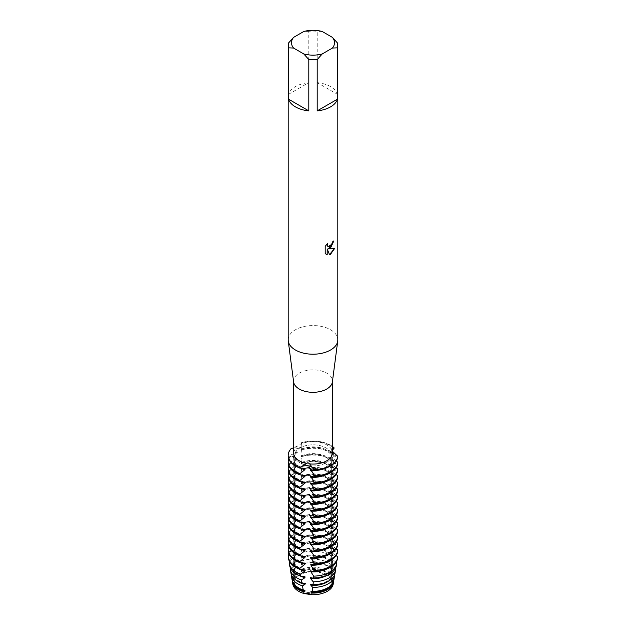 <?xml version="1.0" encoding="UTF-8"?>
<svg xmlns="http://www.w3.org/2000/svg" width="626" height="626" viewBox="0 0 626 626"><rect width="100%" height="100%" fill="white"/><g stroke="black" fill="none" stroke-linecap="round" stroke-linejoin="round"><path stroke-width="0.47" stroke-dasharray="3.13 2.35" d="M331.029 555.911L333.204 555.254L332.946 557.586L331.021 562.664A19.742 11.393 180 0 0 326.96 559.253A19.742 11.393 180 0 0 301.419 558.079L301.975 554.401L301.975 550.653L301.419 551.326L301.419 550.34L301.975 547.648L301.388 543.54L301.975 543.9L301.419 544.573L301.975 540.895L301.372 536.779L301.975 537.147L301.419 537.82L301.975 534.142L301.372 530.026L301.975 530.394L301.419 531.067L301.975 527.389L301.372 523.273L301.975 523.633L301.419 524.314L301.975 520.629L301.372 516.52L301.975 516.88L301.419 517.561L301.975 513.876L301.372 509.767L301.975 510.127L301.419 510.8L301.975 507.123L301.372 503.014L301.975 503.374L301.419 504.047L301.975 500.37L301.372 496.262L301.975 496.621L301.419 497.294L301.975 493.617L301.372 489.509L301.975 489.868L301.419 490.541L301.975 486.864L301.372 482.756L301.975 483.115L301.419 483.788L301.975 480.111L301.372 475.995L301.975 476.363L301.419 477.035L301.975 473.358L301.372 469.242L301.975 469.61L301.419 470.282L301.975 466.605L301.372 462.489L301.975 462.849L301.419 463.53L301.975 459.844L301.372 455.736L301.975 456.096L301.419 456.777L301.975 453.091L301.372 448.983L301.975 449.343L301.419 450.016L301.975 446.338L301.372 442.723A7.88 4.546 180 0 1 301.975 444.468A7.88 4.546 180 0 1 291.074 448.67A7.88 4.546 0 0 0 299.666 447.684A7.88 4.546 0 0 0 301.975 444.468A7.88 4.546 0 0 0 301.372 442.723L301.912 443.02L300.55 444.225L299.251 443.951L298.078 445.657L293.563 447.825M331.209 452.559A7.88 4.546 0 0 0 337.797 455.892A7.88 4.546 180 0 1 330.943 451.385A7.88 4.546 0 0 0 331.209 452.559M332.437 451.33L332.156 450.923C331.929 448.991 331.623 448.341 331.248 448.975L332.437 447.7M325.943 589.786A18.303 10.572 180 0 1 305.997 592.079A18.303 10.572 180 0 1 294.697 582.313A18.303 10.572 180 0 1 300.057 574.84A18.303 10.572 180 0 1 320.003 572.547A18.303 10.572 180 0 1 331.303 582.313A18.303 10.572 180 0 1 325.943 589.786A18.303 10.572 180 0 1 305.997 592.079A18.303 10.572 180 0 1 294.697 582.313A18.303 10.572 180 0 1 300.057 574.84A18.303 10.572 180 0 1 320.003 572.547A18.303 10.572 180 0 1 331.303 582.313A18.303 10.572 180 0 1 325.943 589.786M292.741 583.26A20.267 11.698 180 0 1 296.176 576.499L299.666 574.817L296.176 576.499A7.88 4.546 0 0 0 301.693 573.314L299.666 574.817L301.693 573.314A20.267 11.698 180 0 1 331.201 577.876A7.88 4.546 0 0 0 330.943 579.034A7.88 4.546 0 0 0 333.22 582.227L330.943 578.659L331.201 577.876L330.943 578.659L333.22 582.227A20.267 11.698 180 0 1 333.259 583.26M325.943 462.849A18.303 10.572 180 0 1 305.997 465.141A18.303 10.572 180 0 1 294.697 455.376A18.303 10.572 180 0 1 300.057 447.903A18.303 10.572 180 0 1 320.003 445.618A18.303 10.572 180 0 1 331.303 455.376A18.303 10.572 180 0 1 325.943 462.849A18.303 10.572 180 0 1 305.997 465.141A18.303 10.572 180 0 1 294.697 455.376A18.303 10.572 180 0 1 300.057 447.903A18.303 10.572 180 0 1 320.003 445.618A18.303 10.572 180 0 1 331.303 455.376A18.303 10.572 180 0 1 325.943 462.849M293.617 381.93A19.437 11.221 180 0 1 293.563 381.085A19.437 11.221 180 0 1 299.251 373.151A19.437 11.221 180 0 1 320.442 370.717A19.437 11.221 180 0 1 332.437 381.085A19.437 11.221 180 0 1 332.383 381.93M293.563 452.841A19.437 11.221 180 0 1 298.078 445.657M288.187 339.887A24.813 14.328 180 0 1 295.456 329.753A24.813 14.328 180 0 1 322.5 326.655A24.813 14.328 180 0 1 337.813 339.887M288.547 42.991L288.547 94.323A24.813 14.328 180 0 1 295.456 86.615A24.813 14.328 180 0 1 308.798 82.632L308.798 31.3A24.813 14.328 180 0 1 317.202 31.3L317.202 82.632L337.453 94.323L337.453 42.991M333.736 240.979L333.736 240.893A24.735 14.281 180 0 1 332.351 242.004L332.109 243.498L328.032 246.558M327.461 243.412L325.152 246.347L325.215 253.577M334.519 248.506L328.36 248.812M325.152 253.538L326.099 254.289M327.155 248.882L329.479 254.633M331.78 448.983L331.248 448.975A19.437 11.221 180 0 0 300.55 444.225M332.437 448.717A7.88 4.546 0 0 0 330.943 451.385A7.88 4.546 180 0 1 332.437 448.717M332.156 450.923A19.437 11.221 180 0 1 332.437 452.841M301.372 442.723A24.813 14.328 180 0 1 332.437 446.471A24.813 14.328 180 0 0 301.372 442.723M322.241 31.503L317.202 31.3M317.202 82.632A24.813 14.328 180 0 1 337.453 94.323M308.798 31.3L303.759 31.503M288.547 94.323L308.798 82.632M334.026 448.263A24.813 14.328 0 0 0 330.544 445.743A24.813 14.328 0 0 0 301.372 443.216M332.437 450.25L331.021 454.601A19.742 11.393 180 0 0 326.96 451.19A19.742 11.393 180 0 0 301.419 450.016M301.419 449.038A19.742 11.393 180 0 1 326.96 450.204A19.742 11.393 180 0 1 331.021 453.615M330.951 454.867C331.217 453.92 332.445 453.678 334.628 454.14M301.372 448.983A24.813 14.328 180 0 1 330.544 451.51A24.813 14.328 180 0 1 334.026 454.038L334.026 455.016A24.813 14.328 0 0 0 330.544 452.496A24.813 14.328 0 0 0 301.372 449.969M334.034 455.016L331.029 460.368L331.021 461.354A19.742 11.393 180 0 0 326.96 457.942A19.742 11.393 180 0 0 301.419 456.777M301.419 455.791A19.742 11.393 180 0 1 326.96 456.957A19.742 11.393 180 0 1 331.021 460.368M330.951 461.62C331.217 460.673 332.445 460.431 334.628 460.892M301.372 455.736A24.813 14.328 180 0 1 330.544 458.263A24.813 14.328 180 0 1 334.026 460.791L334.026 461.769A24.813 14.328 0 0 0 330.544 459.249A24.813 14.328 0 0 0 301.372 456.722M334.034 461.777L331.029 467.121L331.021 468.107A19.742 11.393 180 0 0 326.96 464.695A19.742 11.393 180 0 0 301.419 463.53M301.419 462.544A19.742 11.393 180 0 1 326.96 463.709A19.742 11.393 180 0 1 331.021 467.121M330.951 468.373C331.217 467.426 332.445 467.184 334.628 467.645M301.372 462.489A24.813 14.328 180 0 1 330.544 465.016A24.813 14.328 180 0 1 334.026 467.544L334.026 468.53A24.813 14.328 0 0 0 330.544 466.002A24.813 14.328 0 0 0 301.372 463.475M334.034 468.53L331.029 473.874L331.021 474.86A19.742 11.393 180 0 0 326.96 471.448A19.742 11.393 180 0 0 301.419 470.282M301.419 469.297A19.742 11.393 180 0 1 326.96 470.462A19.742 11.393 180 0 1 331.021 473.874M330.951 475.126C331.217 474.179 332.445 473.937 334.628 474.398M301.372 469.242A24.813 14.328 180 0 1 330.544 471.769A24.813 14.328 180 0 1 334.026 474.297L334.026 475.283A24.813 14.328 0 0 0 330.544 472.755A24.813 14.328 0 0 0 301.372 470.228M334.034 475.283L331.029 480.627L331.021 481.613A19.742 11.393 180 0 0 326.96 478.201A19.742 11.393 180 0 0 301.419 477.035M301.419 476.05A19.742 11.393 180 0 1 326.96 477.223A19.742 11.393 180 0 1 331.021 480.627M330.951 481.879C331.217 480.932 332.445 480.69 334.628 481.151M301.372 475.995A24.813 14.328 180 0 1 330.544 478.522A24.813 14.328 180 0 1 334.026 481.05L334.026 482.036A24.813 14.328 0 0 0 330.544 479.508A24.813 14.328 0 0 0 301.372 476.981M334.034 482.036L331.029 487.38L331.021 488.366A19.742 11.393 180 0 0 326.96 484.954A19.742 11.393 180 0 0 301.419 483.788M301.419 482.803A19.742 11.393 180 0 1 326.96 483.976A19.742 11.393 180 0 1 331.021 487.388M330.951 488.64C331.217 487.693 332.445 487.443 334.628 487.904M301.372 482.756A24.813 14.328 180 0 1 330.544 485.275A24.813 14.328 180 0 1 334.026 487.803L334.026 488.789A24.813 14.328 0 0 0 330.544 486.261A24.813 14.328 0 0 0 301.372 483.734M334.034 488.789L331.029 494.141L331.021 495.119A19.742 11.393 180 0 0 326.96 491.715A19.742 11.393 180 0 0 301.419 490.541M301.419 489.555A19.742 11.393 180 0 1 326.96 490.729A19.742 11.393 180 0 1 331.021 494.141M330.951 495.393C331.217 494.446 332.445 494.204 334.628 494.657M301.372 489.509A24.813 14.328 180 0 1 330.544 492.036A24.813 14.328 180 0 1 334.026 494.556L334.026 495.542A24.813 14.328 0 0 0 330.544 493.014A24.813 14.328 0 0 0 301.372 490.487M334.034 495.542L331.029 500.894L331.021 501.88A19.742 11.393 180 0 0 326.96 498.468A19.742 11.393 180 0 0 301.419 497.294M301.419 496.308A19.742 11.393 180 0 1 326.96 497.482A19.742 11.393 180 0 1 331.021 500.894M330.951 502.146C331.217 501.199 332.445 500.957 334.628 501.418M301.372 496.262A24.813 14.328 180 0 1 330.544 498.789A24.813 14.328 180 0 1 334.026 501.309L334.026 502.295A24.813 14.328 0 0 0 330.544 499.767A24.813 14.328 0 0 0 301.372 497.247M334.034 502.295L331.029 507.647L331.021 508.633A19.742 11.393 180 0 0 326.96 505.221A19.742 11.393 180 0 0 301.419 504.047M301.419 503.061A19.742 11.393 180 0 1 326.96 504.235A19.742 11.393 180 0 1 331.021 507.647M330.951 508.899C331.217 507.952 332.445 507.709 334.628 508.171M301.372 503.014A24.813 14.328 180 0 1 330.544 505.542A24.813 14.328 180 0 1 334.026 508.062L334.026 509.048A24.813 14.328 0 0 0 330.544 506.528A24.813 14.328 0 0 0 301.372 504M334.034 509.048L331.029 514.4L331.021 515.386A19.742 11.393 180 0 0 326.96 511.974A19.742 11.393 180 0 0 301.419 510.8M301.419 509.822A19.742 11.393 180 0 1 326.96 510.988A19.742 11.393 180 0 1 331.021 514.4M330.951 515.652C331.217 514.705 332.445 514.462 334.628 514.924M301.372 509.767A24.813 14.328 180 0 1 330.544 512.295A24.813 14.328 180 0 1 334.026 514.822L334.026 515.801A24.813 14.328 0 0 0 330.544 513.281A24.813 14.328 0 0 0 301.372 510.753M334.034 515.801L331.029 521.153L331.021 522.139A19.742 11.393 180 0 0 326.96 518.727A19.742 11.393 180 0 0 301.419 517.561M301.419 516.575A19.742 11.393 180 0 1 326.96 517.741A19.742 11.393 180 0 1 331.021 521.153M330.951 522.405C331.217 521.458 332.445 521.215 334.628 521.677M301.372 516.52A24.813 14.328 180 0 1 330.544 519.048A24.813 14.328 180 0 1 334.026 521.575L334.026 522.553A24.813 14.328 0 0 0 330.544 520.034A24.813 14.328 0 0 0 301.372 517.506M334.034 522.561L331.029 527.906L331.021 528.892A19.742 11.393 180 0 0 326.96 525.48A19.742 11.393 180 0 0 301.419 524.314M301.419 523.328A19.742 11.393 180 0 1 326.96 524.494A19.742 11.393 180 0 1 331.021 527.906M330.951 529.158C331.217 528.211 332.445 527.968 334.628 528.43M301.372 523.273A24.813 14.328 180 0 1 330.544 525.801A24.813 14.328 180 0 1 334.026 528.328L334.026 529.314A24.813 14.328 0 0 0 330.544 526.787A24.813 14.328 0 0 0 301.372 524.259M334.034 529.314L331.029 534.659L331.021 535.645A19.742 11.393 180 0 0 326.96 532.233A19.742 11.393 180 0 0 301.419 531.067M301.419 530.081A19.742 11.393 180 0 1 326.96 531.247A19.742 11.393 180 0 1 331.021 534.659M330.951 535.911C331.217 534.964 332.445 534.721 334.628 535.183M301.372 530.026A24.813 14.328 180 0 1 330.544 532.554A24.813 14.328 180 0 1 334.026 535.081L334.026 536.067A24.813 14.328 0 0 0 330.544 533.54A24.813 14.328 0 0 0 301.372 531.012M334.034 536.067L331.029 541.412L331.021 542.398A19.742 11.393 180 0 0 326.96 538.986A19.742 11.393 180 0 0 301.419 537.82M301.419 536.834A19.742 11.393 180 0 1 326.96 538.008A19.742 11.393 180 0 1 331.021 541.412M330.951 542.664C331.217 541.717 332.445 541.474 334.628 541.936M301.372 536.779A24.813 14.328 180 0 1 330.544 539.307A24.813 14.328 180 0 1 334.026 541.834L334.026 542.82A24.813 14.328 0 0 0 330.544 540.293A24.813 14.328 0 0 0 301.372 537.765M334.034 542.82L331.029 548.165L331.021 549.151A19.742 11.393 180 0 0 326.96 545.739A19.742 11.393 180 0 0 301.419 544.573M301.419 543.587A19.742 11.393 180 0 1 326.96 544.761A19.742 11.393 180 0 1 331.021 548.173M330.951 549.425C331.217 548.478 332.445 548.227 334.628 548.689M301.388 543.54A24.79 14.312 180 0 1 330.528 546.06A24.79 14.312 180 0 1 334.01 548.587L333.861 549.753A24.602 14.202 0 0 0 330.395 547.234A24.602 14.202 0 0 0 301.458 544.737M333.861 549.753L331.029 554.926L331.021 555.904A19.742 11.393 180 0 0 326.96 552.5A19.742 11.393 180 0 0 301.419 551.326M301.419 550.34A19.742 11.393 180 0 1 326.96 551.514A19.742 11.393 180 0 1 331.021 554.926M301.724 550.379A23.733 13.702 180 0 1 329.785 552.75A23.733 13.702 180 0 1 333.204 555.254M332.946 557.586A23.365 13.49 0 0 0 329.519 555.074A23.365 13.49 0 0 0 301.81 552.774M301.419 557.093A19.742 11.393 180 0 1 326.96 558.267A19.742 11.393 180 0 1 331.021 561.678M330.951 562.93L332.703 561.991M301.928 557.265A22.677 13.091 180 0 1 329.033 559.433A22.677 13.091 180 0 1 332.484 561.999L332.148 565.544A22.129 12.778 0 0 0 328.65 562.915A22.129 12.778 0 0 0 301.975 560.873L301.928 557.265L301.967 560.873M332.148 565.544L331.029 568.431L331.021 569.417L331.85 568.838L331.475 573.651A20.893 12.066 0 0 0 327.774 570.755A20.893 12.066 0 0 0 301.881 569.073L301.975 564.214A21.628 12.489 180 0 1 328.29 566.123A21.628 12.489 180 0 1 331.85 568.838M331.021 569.417A19.742 11.393 180 0 0 326.96 566.006A19.742 11.393 180 0 0 301.419 564.832L301.419 563.854A19.742 11.393 180 0 1 326.96 565.02A19.742 11.393 180 0 1 331.021 568.431M300.441 468.037A19.742 11.393 180 0 1 299.04 467.309A19.742 11.393 180 0 1 293.258 459.249A19.742 11.393 180 0 1 297.014 452.559L297.014 451.573L291.074 449.155A24.813 14.328 0 0 0 288.187 455.626M304.948 468.671A19.742 11.393 180 0 1 299.04 466.323A19.742 11.393 180 0 1 293.258 458.263A19.742 11.393 180 0 1 297.014 451.573M304.948 475.424A19.742 11.393 180 0 1 299.04 473.076A19.742 11.393 180 0 1 293.258 465.016A19.742 11.393 180 0 1 297.014 458.326L297.014 459.312A19.742 11.393 180 0 0 293.258 466.002L293.258 465.016M300.441 474.79A19.742 11.393 180 0 1 299.04 474.062A19.742 11.393 180 0 1 293.258 466.002M304.948 482.177A19.742 11.393 180 0 1 299.04 479.829A19.742 11.393 180 0 1 293.258 471.769A19.742 11.393 180 0 1 297.014 465.087L297.014 466.065A19.742 11.393 180 0 0 293.258 472.755L293.258 471.769M300.441 481.55A19.742 11.393 180 0 1 299.04 480.815A19.742 11.393 180 0 1 293.258 472.755M304.948 488.929A19.742 11.393 180 0 1 299.04 486.582A19.742 11.393 180 0 1 293.258 478.522A19.742 11.393 180 0 1 297.014 471.84L297.014 472.818A19.742 11.393 180 0 0 293.258 479.508L293.258 478.522M300.441 488.303A19.742 11.393 180 0 1 299.04 487.568A19.742 11.393 180 0 1 293.258 479.508M304.948 495.682A19.742 11.393 180 0 1 299.04 493.335A19.742 11.393 180 0 1 293.258 485.275A19.742 11.393 180 0 1 297.014 478.593L297.014 479.579A19.742 11.393 180 0 0 293.258 486.261L293.258 485.275M300.441 495.056A19.742 11.393 180 0 1 299.04 494.321A19.742 11.393 180 0 1 293.258 486.261M304.948 502.435A19.742 11.393 180 0 1 299.04 500.088A19.742 11.393 180 0 1 293.258 492.036A19.742 11.393 180 0 1 297.014 485.346L297.014 486.332A19.742 11.393 180 0 0 293.258 493.014L293.258 492.036M300.441 501.809A19.742 11.393 180 0 1 299.04 501.074A19.742 11.393 180 0 1 293.258 493.014M304.948 509.188A19.742 11.393 180 0 1 299.04 506.849A19.742 11.393 180 0 1 293.258 498.789A19.742 11.393 180 0 1 297.014 492.099L297.014 493.085A19.742 11.393 180 0 0 293.258 499.767L293.258 498.789M300.441 508.562A19.742 11.393 180 0 1 299.04 507.827A19.742 11.393 180 0 1 293.258 499.767M304.948 515.949A19.742 11.393 180 0 1 299.04 513.602A19.742 11.393 180 0 1 293.258 505.542A19.742 11.393 180 0 1 297.014 498.852L297.014 499.838A19.742 11.393 180 0 0 293.258 506.528L293.258 505.542M300.441 515.315A19.742 11.393 180 0 1 299.04 514.58A19.742 11.393 180 0 1 293.258 506.528M304.948 522.702A19.742 11.393 180 0 1 299.04 520.355A19.742 11.393 180 0 1 293.258 512.295A19.742 11.393 180 0 1 297.014 505.605L297.014 506.59A19.742 11.393 180 0 0 293.258 513.281L293.258 512.295M300.441 522.068A19.742 11.393 180 0 1 299.04 521.341A19.742 11.393 180 0 1 293.258 513.281M304.948 529.455A19.742 11.393 180 0 1 299.04 527.108A19.742 11.393 180 0 1 293.258 519.048A19.742 11.393 180 0 1 297.014 512.358L297.014 513.343A19.742 11.393 180 0 0 293.258 520.034L293.258 519.048M300.441 528.821A19.742 11.393 180 0 1 299.04 528.094A19.742 11.393 180 0 1 293.258 520.034M304.948 536.208A19.742 11.393 180 0 1 299.04 533.861A19.742 11.393 180 0 1 293.258 525.801A19.742 11.393 180 0 1 297.014 519.111L297.014 520.096A19.742 11.393 180 0 0 293.258 526.787L293.258 525.801M300.441 535.574A19.742 11.393 180 0 1 299.04 534.847A19.742 11.393 180 0 1 293.258 526.787M304.948 542.961A19.742 11.393 180 0 1 299.04 540.614A19.742 11.393 180 0 1 293.258 532.554A19.742 11.393 180 0 1 297.014 525.871L297.014 526.849A19.742 11.393 180 0 0 293.258 533.54L293.258 532.554M300.441 542.335A19.742 11.393 180 0 1 299.04 541.6A19.742 11.393 180 0 1 293.258 533.54M304.948 549.714A19.742 11.393 180 0 1 299.04 547.367A19.742 11.393 180 0 1 293.258 539.307A19.742 11.393 180 0 1 297.014 532.624L297.014 533.602A19.742 11.393 180 0 0 293.258 540.293L293.258 539.307M300.441 549.088A19.742 11.393 180 0 1 299.04 548.353A19.742 11.393 180 0 1 293.258 540.293M304.948 556.467A19.742 11.393 180 0 1 299.04 554.12A19.742 11.393 180 0 1 293.258 546.06A19.742 11.393 180 0 1 297.014 539.377L297.014 540.363A19.742 11.393 180 0 0 293.258 547.046L293.258 546.06M300.441 555.841A19.742 11.393 180 0 1 299.04 555.106A19.742 11.393 180 0 1 293.258 547.046M304.948 563.22A19.742 11.393 180 0 1 299.04 560.873A19.742 11.393 180 0 1 293.258 552.821A19.742 11.393 180 0 1 297.014 546.13L297.014 547.116A19.742 11.393 180 0 0 293.258 553.799L293.258 552.821M300.441 562.594A19.742 11.393 180 0 1 299.04 561.858A19.742 11.393 180 0 1 293.258 553.799M304.948 569.973A19.742 11.393 180 0 1 299.04 567.633A19.742 11.393 180 0 1 293.258 559.574A19.742 11.393 180 0 1 297.014 552.883L297.014 553.869L292.115 555.927L292.491 558.157L297.014 559.636L297.014 560.622A19.742 11.393 180 0 0 293.258 567.312L293.258 566.327A19.742 11.393 180 0 1 297.014 559.636M300.441 569.347A19.742 11.393 180 0 1 299.04 568.611A19.742 11.393 180 0 1 293.258 560.552A19.742 11.393 180 0 1 297.014 553.869M304.948 576.734A19.742 11.393 180 0 1 299.04 574.386A19.742 11.393 180 0 1 293.258 566.327M299.51 575.63A19.742 11.393 180 0 1 299.04 575.364A19.742 11.393 180 0 1 293.258 567.312M304.948 583.487A19.742 11.393 180 0 1 299.04 581.139A19.742 11.393 180 0 1 293.258 573.08A19.742 11.393 180 0 1 297.014 566.389L297.014 567.375L294.4 568.58M331.475 573.651L331.201 577.876A20.267 11.698 180 0 0 301.693 573.314L301.419 570.607L301.881 569.073M301.419 570.607A19.742 11.393 180 0 1 326.96 571.773A19.742 11.393 180 0 1 331.021 575.184M304.948 590.24A19.742 11.393 180 0 1 299.04 587.892A19.742 11.393 180 0 1 293.258 579.832A19.742 11.393 180 0 1 297.014 573.142L297.014 574.128L295.746 574.746L296.176 576.499A20.267 11.698 180 0 0 292.827 584.168M301.419 571.585A19.742 11.393 180 0 1 326.96 572.759A19.742 11.393 180 0 1 331.021 576.17M301.802 571.248A20.572 11.878 180 0 1 327.547 572.813A20.572 11.878 180 0 1 331.326 575.81M333.799 580.458A20.893 12.066 0 0 0 333.877 578.839L332.633 578.651L332.633 579.637L333.541 580.592L333.22 582.227A20.267 11.698 180 0 1 333.173 584.168M333.877 578.839L334.62 574.809M334.581 574.77L332.633 572.884L332.633 571.898L335.129 571.976L335.677 568.87M335.317 568.604L332.633 566.131L332.633 565.145L336.358 564.942L336.725 562.829M335.99 562.336L332.633 559.378L332.633 558.392L337.586 557.774L337.774 556.694M336.099 555.661L332.633 552.625L332.633 551.639L337.797 550.943M336.099 548.908L332.633 545.872L332.633 544.886L337.797 544.19M336.099 542.155L332.633 539.119L332.633 538.133L337.797 537.429M336.099 535.402L332.633 532.366L332.633 531.38L337.797 530.676M336.099 528.649L332.633 525.605L332.633 524.627L337.797 523.923M336.099 521.888L332.633 518.852L332.633 517.866L337.797 517.17M336.099 515.135L332.633 512.099L332.633 511.113L337.797 510.417M336.099 508.382L332.633 505.346L332.633 504.36L337.797 503.664M336.099 501.629L332.633 498.593L332.633 497.607L337.797 496.911M336.099 494.876L332.633 491.84L332.633 490.854L337.797 490.158M336.099 488.123L332.633 485.087L332.633 484.101L337.797 483.405M336.099 481.371L332.633 478.334L332.633 477.348L337.797 476.644M336.099 474.618L332.633 471.581L332.633 470.595L337.797 469.891M336.099 467.865L332.633 464.821L332.633 463.843L337.797 463.138M336.099 461.104L332.633 458.068L332.633 457.082L337.797 456.385M297.71 452.207L290.417 455.094M288.696 458.756A24.813 14.328 180 0 1 291.074 454.93L291.074 455.916L297.014 458.326M297.71 458.96L290.417 461.847M288.696 465.509A24.813 14.328 180 0 1 291.074 461.683L291.074 462.669L297.014 465.079M297.71 465.713L290.417 468.6M288.696 472.262A24.813 14.328 180 0 1 291.074 468.436L291.074 469.422L297.014 471.84M297.71 472.466L290.417 475.353M288.696 479.015A24.813 14.328 180 0 1 291.074 475.189L291.074 476.175L297.014 478.593M297.71 479.219L290.417 482.106M288.696 485.768A24.813 14.328 180 0 1 291.074 481.942L291.074 482.928L297.014 485.346M297.71 485.972L290.417 488.859M288.696 492.521A24.813 14.328 180 0 1 291.074 488.695L291.074 489.681L297.014 492.099M297.71 492.725L290.417 495.612M288.696 499.282A24.813 14.328 180 0 1 291.074 495.448L291.074 496.434L297.014 498.852M297.71 499.478L290.417 502.373M288.696 506.035A24.813 14.328 180 0 1 291.074 502.208L291.074 503.187L297.014 505.605M297.71 506.231L290.417 509.126M288.696 512.788A24.813 14.328 180 0 1 291.074 508.961L291.074 509.947L297.014 512.358M297.71 512.991L290.417 515.879M288.696 519.541A24.813 14.328 180 0 1 291.074 515.714L291.074 516.7L297.014 519.111M297.71 519.744L290.417 522.632M288.696 526.294A24.813 14.328 180 0 1 291.074 522.467L291.074 523.453L297.014 525.863M297.71 526.497L290.417 529.385M288.696 533.047A24.813 14.328 180 0 1 291.074 529.22L291.074 530.206L297.014 532.624M297.71 533.25L290.417 536.138M288.696 539.8A24.813 14.328 180 0 1 291.074 535.973L291.074 536.959L297.014 539.377M297.71 540.003L290.417 542.891M288.696 546.553A24.813 14.328 180 0 1 291.074 542.726L291.074 543.712L297.014 546.13M297.71 546.756L290.417 549.644M288.703 553.345A24.79 14.312 180 0 1 291.106 549.471L291.278 550.614L297.014 552.883M297.71 560.262L292.858 562.43M290.354 567.946A22.677 13.091 180 0 1 293.211 562.304L293.813 565.583L297.014 566.389M291.38 574.684A21.628 12.489 180 0 1 294.4 568.588L295.308 572.868L297.014 573.142M301.881 563.971L301.098 565.067M301.419 563.846L301.975 561.154M301.881 557.218L301.098 558.314M291.074 448.67L291.074 449.163M292.428 581.413A20.572 11.878 180 0 1 295.746 574.746M333.541 580.592A20.572 11.878 180 0 1 333.572 581.413M294.752 585.169A19.742 11.393 180 0 1 293.258 580.818A19.742 11.393 180 0 1 297.014 574.128M332.633 579.637A19.742 11.393 180 0 1 332.742 580.818A19.742 11.393 180 0 1 331.248 585.169M332.633 578.651A19.742 11.393 180 0 1 332.742 579.832A19.742 11.393 180 0 1 310.958 591.171M295.308 572.868A20.893 12.066 0 0 0 292.201 580.458M297.217 580.905A19.742 11.393 180 0 1 293.258 574.065A19.742 11.393 180 0 1 297.014 567.375M332.633 572.884A19.742 11.393 180 0 1 332.742 574.065A19.742 11.393 180 0 1 328.783 580.905M332.633 571.898A19.742 11.393 180 0 1 332.742 573.08A19.742 11.393 180 0 1 310.958 584.418M293.813 565.583A22.129 12.778 0 0 0 290.973 573.197M335.027 573.197A22.129 12.778 0 0 0 335.129 571.976M332.633 566.131A19.742 11.393 180 0 1 332.742 567.312A19.742 11.393 180 0 1 326.49 575.63M332.633 565.145A19.742 11.393 180 0 1 332.742 566.327A19.742 11.393 180 0 1 310.958 577.657M292.491 558.157A23.365 13.49 0 0 0 289.744 565.927M336.256 565.927A23.365 13.49 0 0 0 336.358 564.942M289.361 561.217A23.733 13.702 180 0 1 292.115 555.927M332.633 559.378A19.742 11.393 180 0 1 332.742 560.552A19.742 11.393 180 0 1 324.346 569.879M332.633 558.392A19.742 11.393 180 0 1 332.742 559.574A19.742 11.393 180 0 1 310.958 570.904M291.278 550.614A24.602 14.202 0 0 0 288.516 558.658M337.484 558.658A24.602 14.202 0 0 0 337.586 557.774M332.633 552.625A19.742 11.393 180 0 1 332.742 553.799A19.742 11.393 180 0 1 323.978 563.275M332.633 551.639A19.742 11.393 180 0 1 332.742 552.821A19.742 11.393 180 0 1 310.958 564.151M291.074 543.712A24.813 14.328 0 0 0 288.187 550.426M332.633 545.872A19.742 11.393 180 0 1 332.742 547.046A19.742 11.393 180 0 1 323.978 556.522M332.633 544.886A19.742 11.393 180 0 1 332.742 546.06A19.742 11.393 180 0 1 310.958 557.398M291.074 536.959A24.813 14.328 0 0 0 288.187 543.673M332.633 539.119A19.742 11.393 180 0 1 332.742 540.293A19.742 11.393 180 0 1 323.978 549.761M332.633 538.133A19.742 11.393 180 0 1 332.742 539.307A19.742 11.393 180 0 1 310.958 550.645M291.074 530.206A24.813 14.328 0 0 0 288.187 536.92M332.633 532.366A19.742 11.393 180 0 1 332.742 533.54A19.742 11.393 180 0 1 323.978 543.008M332.633 531.38A19.742 11.393 180 0 1 332.742 532.554A19.742 11.393 180 0 1 310.958 543.892M291.074 523.453A24.813 14.328 0 0 0 288.187 530.159M332.633 525.605A19.742 11.393 180 0 1 332.742 526.787A19.742 11.393 180 0 1 323.978 536.255M332.633 524.627A19.742 11.393 180 0 1 332.742 525.801A19.742 11.393 180 0 1 310.958 537.139M291.074 516.7A24.813 14.328 0 0 0 288.187 523.406M332.633 518.852A19.742 11.393 180 0 1 332.742 520.034A19.742 11.393 180 0 1 323.978 529.502M332.633 517.866A19.742 11.393 180 0 1 332.742 519.048A19.742 11.393 180 0 1 310.958 530.386M291.074 509.947A24.813 14.328 0 0 0 288.187 516.653M332.633 512.099A19.742 11.393 180 0 1 332.742 513.281A19.742 11.393 180 0 1 323.978 522.749M332.633 511.113A19.742 11.393 180 0 1 332.742 512.295A19.742 11.393 180 0 1 310.958 523.633M291.074 503.187A24.813 14.328 0 0 0 288.187 509.9M332.633 505.346A19.742 11.393 180 0 1 332.742 506.528A19.742 11.393 180 0 1 323.978 515.996M332.633 504.36A19.742 11.393 180 0 1 332.742 505.542A19.742 11.393 180 0 1 310.958 516.873M291.074 496.434A24.813 14.328 0 0 0 288.187 503.147M332.633 498.593A19.742 11.393 180 0 1 332.742 499.767A19.742 11.393 180 0 1 323.978 509.243M332.633 497.607A19.742 11.393 180 0 1 332.742 498.789A19.742 11.393 180 0 1 310.958 510.12M291.074 489.681A24.813 14.328 0 0 0 288.187 496.395M332.633 491.84A19.742 11.393 180 0 1 332.742 493.014A19.742 11.393 180 0 1 323.978 502.49M332.633 490.854A19.742 11.393 180 0 1 332.742 492.036A19.742 11.393 180 0 1 310.958 503.367M291.074 482.928A24.813 14.328 0 0 0 288.187 489.642M332.633 485.087A19.742 11.393 180 0 1 332.742 486.261A19.742 11.393 180 0 1 323.978 495.737M332.633 484.101A19.742 11.393 180 0 1 332.742 485.275A19.742 11.393 180 0 1 310.958 496.614M291.074 476.175A24.813 14.328 0 0 0 288.187 482.889M332.633 478.334A19.742 11.393 180 0 1 332.742 479.508A19.742 11.393 180 0 1 323.978 488.976M332.633 477.348A19.742 11.393 180 0 1 332.742 478.522A19.742 11.393 180 0 1 310.958 489.861M291.074 469.422A24.813 14.328 0 0 0 288.187 476.136M332.633 471.581A19.742 11.393 180 0 1 332.742 472.755A19.742 11.393 180 0 1 323.978 482.223M332.633 470.595A19.742 11.393 180 0 1 332.742 471.769A19.742 11.393 180 0 1 310.958 483.108M291.074 462.669A24.813 14.328 0 0 0 288.187 469.375M332.633 464.821A19.742 11.393 180 0 1 332.742 466.002A19.742 11.393 180 0 1 323.978 475.47M332.633 463.843A19.742 11.393 180 0 1 332.742 465.016A19.742 11.393 180 0 1 310.958 476.355M332.633 457.082A19.742 11.393 180 0 1 332.742 458.263A19.742 11.393 180 0 1 310.958 469.602M291.074 455.916A24.813 14.328 0 0 0 288.187 462.622M332.633 458.068A19.742 11.393 180 0 1 332.742 459.249A19.742 11.393 180 0 1 323.978 468.717M301.975 446.338L301.912 443.02M294.697 582.313L294.697 455.376L294.697 582.313M293.563 381.508L293.563 381.085M330.943 579.034L331.256 448.49M332.437 381.508L332.437 381.085M331.303 582.313L331.303 455.376L331.303 582.313M301.975 554.401L301.975 550.653M301.975 547.648L301.975 543.9M301.975 540.895L301.975 537.147M301.975 534.142L301.975 530.394M301.975 527.389L301.975 523.633M301.975 520.629L301.975 516.88M301.975 513.876L301.975 510.127M301.975 507.123L301.975 503.374M301.975 500.37L301.975 496.621M301.975 493.617L301.975 489.868M301.975 486.864L301.975 483.115M301.975 480.111L301.975 476.363M301.975 473.358L301.975 469.61M301.975 466.605L301.975 462.849M301.975 459.844L301.975 456.096M301.975 453.091L301.975 449.343M293.258 580.818L293.258 579.832M332.742 580.818L332.742 579.832M293.258 574.065L293.258 573.08M332.742 574.065L332.742 573.08M332.742 567.312L332.742 566.327M293.258 560.552L293.258 559.574M332.742 560.552L332.742 559.574M332.742 553.799L332.742 552.821M332.742 547.046L332.742 546.06M332.742 540.293L332.742 539.307M332.742 533.54L332.742 532.554M332.742 526.787L332.742 525.801M332.742 520.034L332.742 519.048M332.742 513.281L332.742 512.295M332.742 506.528L332.742 505.542M332.742 499.767L332.742 498.789M332.742 493.014L332.742 492.036M332.742 486.261L332.742 485.275M332.742 479.508L332.742 478.522M332.742 472.755L332.742 471.769M332.742 466.002L332.742 465.016M293.258 459.249L293.258 458.263M332.742 459.249L332.742 458.263"/><path stroke-width="0.94" d="M308.117 465.893A7.88 4.546 0 0 0 299.823 467.52L307.969 462.731L309.674 463.905L313.892 469.696A7.88 4.546 0 0 0 308.117 465.893M288.187 455.626A24.813 14.328 0 0 0 288.187 455.869A24.813 14.328 0 0 0 295.456 466.002A24.813 14.328 0 0 0 299.823 468.013L299.823 467.52A7.88 4.546 180 0 1 308.117 465.893A7.88 4.546 180 0 1 313.892 469.696A24.813 14.328 180 0 0 330.544 465.509A24.813 14.328 180 0 0 337.797 455.892A24.813 14.328 180 0 1 330.544 465.509A24.813 14.328 180 0 1 313.892 469.696L313.892 470.189A24.813 14.328 0 0 0 330.544 466.002A24.813 14.328 0 0 0 337.797 456.385L332.437 451.33M333.259 583.26A20.267 11.698 180 0 1 327.328 591.296A20.267 11.698 180 0 1 311.623 594.7L304.087 593.534L311.623 594.7A7.88 4.546 0 0 0 304.087 593.534A20.267 11.698 180 0 1 292.741 583.26M332.422 37.388L337.453 42.991A24.813 14.328 180 0 1 337.813 45.416L337.813 339.887A24.813 14.328 180 0 1 337.743 340.967L332.383 381.93A19.437 11.221 180 0 1 326.749 389.02A19.437 11.221 180 0 1 306.247 391.61A19.437 11.221 180 0 1 293.617 381.93L288.257 340.967A24.813 14.328 180 0 1 288.187 339.887L288.187 45.416A24.813 14.328 180 0 1 288.547 42.991L293.578 37.388L303.759 31.503A21.503 12.418 180 0 1 322.241 31.503L332.422 37.388A21.503 12.418 180 0 1 332.422 48.053L337.453 47.85L337.453 99.174A24.813 14.328 180 0 1 330.544 106.882A24.813 14.328 180 0 1 317.202 110.872L317.202 59.54A24.813 14.328 180 0 1 308.798 59.54L308.798 110.872A24.813 14.328 180 0 1 288.547 99.174L288.547 47.85A24.813 14.328 180 0 1 288.187 45.416M306.302 463.381A19.437 11.221 180 0 1 293.563 452.841L293.563 381.508M332.437 381.508L332.437 452.841A19.437 11.221 180 0 1 326.749 460.783A19.437 11.221 180 0 1 309.674 463.905M337.743 340.967A24.813 14.328 180 0 1 330.544 350.02A24.813 14.328 180 0 1 304.377 353.322A24.813 14.328 180 0 1 288.257 340.967M330.544 248.037L328.423 248.851L334.597 248.491L330.544 254.242L329.495 254.68L327.21 248.921L327.21 254.751L325.215 253.577L325.215 246.386L327.515 243.444L327.202 244.876L328.055 246.574L330.544 246.104L332.171 243.53L332.406 242.035A24.813 14.328 0 0 0 333.799 240.924L330.544 248.037M333.736 240.979L328.423 248.851M328.032 246.558L327.367 245.869L327.39 243.569M326.13 254.305L327.155 254.712L327.21 248.921M329.479 254.633L334.519 248.506M332.437 447.7L334.026 447.77A7.88 4.546 0 0 0 332.437 448.717A7.88 4.546 180 0 1 334.026 447.77L334.026 448.263M293.563 447.825L291.074 448.67A24.813 14.328 180 0 0 299.823 467.52A24.813 14.328 180 0 1 288.187 455.376A24.813 14.328 180 0 1 291.074 448.67M332.437 446.471A24.813 14.328 180 0 1 334.026 447.77A24.813 14.328 180 0 0 332.437 446.471M288.547 47.85L293.578 48.053A21.503 12.418 180 0 1 293.578 37.388M293.578 48.053L303.759 53.93L308.798 59.54M317.202 59.54L322.241 53.93A21.503 12.418 180 0 1 303.759 53.93M322.241 53.93L332.422 48.053M337.813 45.416A24.813 14.328 180 0 1 337.453 47.85M308.798 110.872L288.547 99.174M337.453 99.174L317.202 110.872M334.034 448.263L332.437 450.25M288.187 461.644L288.187 462.622A24.813 14.328 0 0 0 295.456 472.755A24.813 14.328 0 0 0 299.823 474.766L299.823 473.78A24.813 14.328 180 0 1 295.456 471.769A24.813 14.328 180 0 1 288.187 461.644A24.813 14.328 180 0 1 288.696 458.756M299.831 473.78L304.948 469.656A19.742 11.393 180 0 1 300.441 468.037M337.797 462.152A24.813 14.328 180 0 1 330.544 471.769A24.813 14.328 180 0 1 313.892 475.956L313.892 476.942A24.813 14.328 0 0 0 330.544 472.755A24.813 14.328 0 0 0 337.797 463.138L337.797 462.152L336.099 461.104M304.948 469.656L304.948 468.671M305.715 475.557L299.408 474.766M305.715 468.804L299.408 468.013M299.823 480.533A24.813 14.328 180 0 1 295.456 478.522A24.813 14.328 180 0 1 288.187 468.397L288.187 469.375A24.813 14.328 0 0 0 295.456 479.508A24.813 14.328 0 0 0 299.823 481.519L299.823 480.533L304.948 476.409A19.742 11.393 180 0 1 300.441 474.79M304.948 476.409L304.948 475.424M337.797 468.913A24.813 14.328 180 0 1 330.544 478.522A24.813 14.328 180 0 1 313.892 482.709L313.892 483.695A24.813 14.328 0 0 0 330.544 479.508A24.813 14.328 0 0 0 337.797 469.891L337.797 468.913L336.099 467.865M305.715 482.31L299.408 481.519M299.823 487.286A24.813 14.328 180 0 1 295.456 485.275A24.813 14.328 180 0 1 288.187 475.15L288.187 476.136A24.813 14.328 0 0 0 295.456 486.261A24.813 14.328 0 0 0 299.823 488.272L299.823 487.286L304.948 483.162A19.742 11.393 180 0 1 300.441 481.55M304.948 483.162L304.948 482.177M337.797 475.666A24.813 14.328 180 0 1 330.544 485.275A24.813 14.328 180 0 1 313.892 489.462L313.892 490.448A24.813 14.328 0 0 0 330.544 486.261A24.813 14.328 0 0 0 337.797 476.652L337.797 475.666L336.099 474.618M305.715 489.062L299.408 488.272M299.823 494.039A24.813 14.328 180 0 1 295.456 492.036A24.813 14.328 180 0 1 288.187 481.903L288.187 482.889A24.813 14.328 0 0 0 295.456 493.014A24.813 14.328 0 0 0 299.823 495.025L299.823 494.039L304.948 489.915A19.742 11.393 180 0 1 300.441 488.303M304.948 489.915L304.948 488.929M337.797 482.419A24.813 14.328 180 0 1 330.544 492.036A24.813 14.328 180 0 1 313.892 496.222L313.892 497.2A24.813 14.328 0 0 0 330.544 493.014A24.813 14.328 0 0 0 337.797 483.405L337.797 482.419L336.099 481.371M305.715 495.815L299.408 495.033M299.823 500.8A24.813 14.328 180 0 1 295.456 498.789A24.813 14.328 180 0 1 288.187 488.656L288.187 489.642A24.813 14.328 0 0 0 295.456 499.767A24.813 14.328 0 0 0 299.823 501.778L299.823 500.8L304.948 496.668A19.742 11.393 180 0 1 300.441 495.056M304.948 496.668L304.948 495.682M337.797 489.172A24.813 14.328 180 0 1 330.544 498.789A24.813 14.328 180 0 1 313.892 502.975L313.892 503.961A24.813 14.328 0 0 0 330.544 499.767A24.813 14.328 0 0 0 337.797 490.158L337.797 489.172L336.099 488.123M305.715 502.568L299.408 501.786M299.823 507.553A24.813 14.328 180 0 1 295.456 505.542A24.813 14.328 180 0 1 288.187 495.409L288.187 496.395A24.813 14.328 0 0 0 295.456 506.528A24.813 14.328 0 0 0 299.823 508.539L299.823 507.553L304.948 503.421A19.742 11.393 180 0 1 300.441 501.809M304.948 503.421L304.948 502.435M337.797 495.925A24.813 14.328 180 0 1 330.544 505.542A24.813 14.328 180 0 1 313.892 509.728L313.892 510.714A24.813 14.328 0 0 0 330.544 506.528A24.813 14.328 0 0 0 337.797 496.911L337.797 495.925L336.099 494.876M305.715 509.321L299.408 508.539M299.823 514.306A24.813 14.328 180 0 1 295.456 512.295A24.813 14.328 180 0 1 288.187 502.162L288.187 503.147A24.813 14.328 0 0 0 295.456 513.281A24.813 14.328 0 0 0 299.823 515.292L299.823 514.306L304.948 510.174A19.742 11.393 180 0 1 300.441 508.562M304.948 510.174L304.948 509.188M337.797 502.678A24.813 14.328 180 0 1 330.544 512.295A24.813 14.328 180 0 1 313.892 516.481L313.892 517.467A24.813 14.328 0 0 0 330.544 513.281A24.813 14.328 0 0 0 337.797 503.664L337.797 502.678L336.099 501.629M305.715 516.074L299.408 515.292M299.823 521.059A24.813 14.328 180 0 1 295.456 519.048A24.813 14.328 180 0 1 288.187 508.915L288.187 509.9A24.813 14.328 0 0 0 295.456 520.034A24.813 14.328 0 0 0 299.823 522.045L299.823 521.059L304.948 516.935A19.742 11.393 180 0 1 300.441 515.315M304.948 516.927L304.948 515.949M337.797 509.431A24.813 14.328 180 0 1 330.544 519.048A24.813 14.328 180 0 1 313.892 523.234L313.892 524.22A24.813 14.328 0 0 0 330.544 520.034A24.813 14.328 0 0 0 337.797 510.417L337.797 509.431L336.099 508.382M305.715 522.827L299.408 522.045M299.823 527.812A24.813 14.328 180 0 1 295.456 525.801A24.813 14.328 180 0 1 288.187 515.668L288.187 516.653A24.813 14.328 0 0 0 295.456 526.787A24.813 14.328 0 0 0 299.823 528.798L299.823 527.812L304.948 523.688A19.742 11.393 180 0 1 300.441 522.068M304.948 523.688L304.948 522.702M337.797 516.184A24.813 14.328 180 0 1 330.544 525.801A24.813 14.328 180 0 1 313.892 529.987L313.892 530.973A24.813 14.328 0 0 0 330.544 526.787A24.813 14.328 0 0 0 337.797 517.17L337.797 516.184L336.099 515.135M305.715 529.588L299.408 528.798M299.823 534.565A24.813 14.328 180 0 1 295.456 532.554A24.813 14.328 180 0 1 288.187 522.428L288.187 523.406A24.813 14.328 0 0 0 295.456 533.54A24.813 14.328 0 0 0 299.823 535.551L299.823 534.565L304.948 530.441A19.742 11.393 180 0 1 300.441 528.821M304.948 530.441L304.948 529.455M337.797 522.937A24.813 14.328 180 0 1 330.544 532.554A24.813 14.328 180 0 1 313.892 536.74L313.892 537.726A24.813 14.328 0 0 0 330.544 533.54A24.813 14.328 0 0 0 337.797 523.923L337.797 522.937L336.099 521.888M305.715 536.341L299.408 535.551M299.823 541.318A24.813 14.328 180 0 1 295.456 539.307A24.813 14.328 180 0 1 288.187 529.181L288.187 530.159A24.813 14.328 0 0 0 295.456 540.293A24.813 14.328 0 0 0 299.823 542.304L299.823 541.318L304.948 537.194A19.742 11.393 180 0 1 300.441 535.574M304.948 537.194L304.948 536.208M337.797 529.698A24.813 14.328 180 0 1 330.544 539.307A24.813 14.328 180 0 1 313.892 543.493L313.892 544.479A24.813 14.328 0 0 0 330.544 540.293A24.813 14.328 0 0 0 337.797 530.676L337.797 529.698L336.099 528.649M305.715 543.094L299.408 542.304M299.823 548.071A24.813 14.328 180 0 1 295.456 546.06A24.813 14.328 180 0 1 288.187 535.934L288.187 536.92A24.813 14.328 0 0 0 295.456 547.046A24.813 14.328 0 0 0 299.823 549.057L299.823 548.071L304.948 543.947A19.742 11.393 180 0 1 300.441 542.335M304.948 543.947L304.948 542.961M337.797 536.451A24.813 14.328 180 0 1 330.544 546.06A24.813 14.328 180 0 1 313.892 550.246L313.892 551.232A24.813 14.328 0 0 0 330.544 547.046A24.813 14.328 0 0 0 337.797 537.437L337.797 536.451L336.099 535.402M305.715 549.847L299.408 549.057M299.823 554.824A24.813 14.328 180 0 1 295.456 552.821A24.813 14.328 180 0 1 288.187 542.687L288.187 543.673A24.813 14.328 0 0 0 295.456 553.799A24.813 14.328 0 0 0 299.823 555.81L299.823 554.824L304.948 550.7A19.742 11.393 180 0 1 300.441 549.088M304.948 550.7L304.948 549.714M337.797 543.204A24.813 14.328 180 0 1 330.544 552.821A24.813 14.328 180 0 1 313.892 557.007L313.892 557.985A24.813 14.328 0 0 0 330.544 553.799A24.813 14.328 0 0 0 337.797 544.19L337.797 543.204L336.099 542.155M305.715 556.6L299.408 555.818M299.823 561.585A24.813 14.328 180 0 1 295.456 559.574A24.813 14.328 180 0 1 288.187 549.44L288.187 550.426A24.813 14.328 0 0 0 295.456 560.552A24.813 14.328 0 0 0 299.823 562.563L299.823 561.585L304.948 557.453A19.742 11.393 180 0 1 300.441 555.841M304.948 557.453L304.948 556.467M337.797 549.957A24.813 14.328 180 0 1 330.544 559.574A24.813 14.328 180 0 1 313.892 563.76L313.892 564.746A24.813 14.328 0 0 0 330.544 560.552A24.813 14.328 0 0 0 337.797 550.943L337.797 549.957L336.099 548.908M305.715 563.353L299.408 562.571M299.846 568.306A24.79 14.312 180 0 1 295.472 566.303A24.79 14.312 180 0 1 288.328 557.57L288.516 558.658A24.602 14.202 0 0 0 295.605 567.32A24.602 14.202 0 0 0 299.956 569.324L299.846 568.306L304.948 564.206A19.742 11.393 180 0 1 300.441 562.594M304.948 564.206L304.948 563.22M330.528 566.303A24.79 14.312 180 0 1 313.892 570.482L313.861 571.475A24.602 14.202 0 0 0 330.395 567.32A24.602 14.202 0 0 0 337.484 558.658L337.672 557.57A24.79 14.312 180 0 1 330.528 566.303M305.715 570.106L299.408 569.324M301.396 579.942A22.677 13.091 180 0 1 296.967 577.955A22.677 13.091 180 0 1 290.425 569.965L290.973 573.197A22.129 12.778 0 0 0 297.35 580.983A22.129 12.778 0 0 0 301.896 583.002L301.396 579.942L304.948 577.72L304.948 576.734L300.832 576.131L300.55 574.105L304.948 570.959A19.742 11.393 180 0 1 300.441 569.347M304.948 570.959L304.948 569.973M300.55 574.105A23.733 13.702 180 0 1 296.215 572.125A23.733 13.702 180 0 1 289.376 563.768A23.733 13.702 180 0 1 289.361 561.217M329.785 572.125A23.733 13.702 180 0 1 313.673 576.131L313.563 578.103A23.365 13.49 0 0 0 329.519 574.152A23.365 13.49 0 0 0 336.256 565.927L336.624 563.768A23.733 13.702 180 0 1 329.785 572.125M289.376 563.768L289.744 565.927A23.365 13.49 0 0 0 296.481 574.152A23.365 13.49 0 0 0 300.832 576.131M304.948 577.712A19.742 11.393 180 0 1 299.51 575.63M329.033 577.955A22.677 13.091 180 0 1 313.305 581.789L313.039 584.731A22.129 12.778 0 0 0 328.65 580.983A22.129 12.778 0 0 0 335.027 573.197L335.575 569.965A22.677 13.091 180 0 1 329.033 577.955M305.715 583.612L301.122 582.916M303.657 591.789A20.572 11.878 180 0 1 298.453 589.606A20.572 11.878 180 0 1 292.522 582.36L292.827 584.168A20.267 11.698 180 0 0 304.087 593.534L303.649 591.789L304.948 591.226L304.948 590.24L303.234 589.95L302.405 585.834L304.948 584.473A19.742 11.393 180 0 1 299.04 582.125A19.742 11.393 180 0 1 297.217 580.905M304.948 584.473L304.948 583.487M302.405 585.834A21.628 12.489 180 0 1 297.71 583.776A21.628 12.489 180 0 1 291.473 576.163A21.628 12.489 180 0 1 291.38 574.684M328.29 583.776A21.628 12.489 180 0 1 312.75 587.438L312.217 591.343A20.893 12.066 0 0 0 327.774 587.822A20.893 12.066 0 0 0 333.799 580.458L334.527 576.163A21.628 12.489 180 0 1 328.29 583.776M291.473 576.163L292.201 580.458A20.893 12.066 0 0 0 298.226 587.822A20.893 12.066 0 0 0 303.234 589.95M304.948 591.226A19.742 11.393 180 0 1 299.04 588.878A19.742 11.393 180 0 1 294.752 585.169M327.547 589.606A20.572 11.878 180 0 1 311.928 593.072L311.623 594.7A20.267 11.698 180 0 0 327.328 591.296A20.267 11.698 180 0 0 333.173 584.168L333.478 582.36A20.572 11.878 180 0 1 327.547 589.606M334.527 576.163A21.628 12.489 180 0 0 334.62 574.809L334.581 574.77M335.575 569.965A22.677 13.091 180 0 0 335.677 568.87L335.317 568.604M336.624 563.768A23.733 13.702 180 0 0 336.725 562.829L335.99 562.336M337.672 557.57A24.79 14.312 180 0 0 337.774 556.694L336.099 555.661M313.955 470.267L310.332 469.516M310.958 469.602L310.958 470.58A19.742 11.393 180 0 0 323.978 468.717M310.332 470.157C312.648 471.785 313.853 473.976 313.955 476.722M313.955 477.02L310.332 476.269M310.958 476.355L310.958 477.341A19.742 11.393 180 0 0 323.978 475.47M310.332 476.91C312.648 478.538 313.853 480.729 313.955 483.475M313.955 483.773L310.332 483.022M310.958 483.108L310.958 484.094A19.742 11.393 180 0 0 323.978 482.223M310.332 483.663C312.648 485.299 313.853 487.482 313.955 490.228M313.955 490.526L310.332 489.775M310.958 489.861L310.958 490.847A19.742 11.393 180 0 0 323.978 488.976M310.332 490.416C312.648 492.052 313.853 494.235 313.955 496.981M313.955 497.279L310.332 496.528M310.958 496.614L310.958 497.6A19.742 11.393 180 0 0 323.978 495.737M310.332 497.169C312.648 498.805 313.853 500.996 313.955 503.734M313.955 504.032L310.332 503.281M310.958 503.367L310.958 504.353A19.742 11.393 180 0 0 323.978 502.49M310.332 503.922C312.648 505.558 313.853 507.749 313.955 510.495M313.955 510.785L310.332 510.041M310.958 510.12L310.958 511.106A19.742 11.393 180 0 0 323.978 509.243M310.332 510.675C312.648 512.311 313.853 514.502 313.955 517.248M313.955 517.545L310.332 516.794M310.958 516.873L310.958 517.858A19.742 11.393 180 0 0 323.978 515.996M310.332 517.428C312.648 519.064 313.853 521.255 313.955 524.001M313.955 524.298L310.332 523.547M310.958 523.633L310.958 524.611A19.742 11.393 180 0 0 323.978 522.749M310.332 524.181C312.648 525.817 313.853 528.008 313.955 530.754M313.955 531.051L310.332 530.3M310.958 530.386L310.958 531.364A19.742 11.393 180 0 0 323.978 529.502M310.332 530.942C312.648 532.569 313.853 534.76 313.955 537.507M313.955 537.804L310.332 537.053M310.958 537.139L310.958 538.125A19.742 11.393 180 0 0 323.978 536.255M310.332 537.695C312.648 539.322 313.853 541.513 313.955 544.26M313.955 544.557L310.332 543.806M310.958 543.892L310.958 544.878A19.742 11.393 180 0 0 323.978 543.008M310.332 544.448C312.648 546.083 313.853 548.266 313.955 551.013M313.955 551.31L310.332 550.559M310.958 550.645L310.958 551.631A19.742 11.393 180 0 0 323.978 549.761M310.332 551.201C312.648 552.836 313.853 555.019 313.955 557.766M313.955 558.063L310.332 557.312M310.958 557.398L310.958 558.384A19.742 11.393 180 0 0 323.978 556.522M310.332 557.954C312.648 559.589 313.853 561.78 313.955 564.519M313.955 564.816L310.332 564.065M310.958 564.151L310.958 565.137L313.892 570.482M313.955 571.569L310.332 570.826M310.958 570.904L310.958 571.89L313.673 576.131M313.955 578.33L310.332 577.579M310.958 577.657L310.958 578.643A19.742 11.393 180 0 0 326.49 575.63M310.332 578.213L313.438 582.125M313.438 584.817L310.332 584.332M310.958 584.418L310.958 585.396L312.75 587.438M312.217 591.343L310.958 591.171L310.958 592.157L311.928 593.072M292.522 582.36A20.572 11.878 180 0 1 292.428 581.413M333.572 581.413A20.572 11.878 180 0 1 333.478 582.36M331.248 585.169A19.742 11.393 180 0 1 310.958 592.157M328.783 580.905A19.742 11.393 180 0 1 310.958 585.396M290.425 569.965A22.677 13.091 180 0 1 290.354 567.946M324.346 569.879A19.742 11.393 180 0 1 310.958 571.89M288.328 557.57A24.79 14.312 180 0 1 288.703 553.345M323.978 563.275A19.742 11.393 180 0 1 310.958 565.137M288.187 549.44A24.813 14.328 180 0 1 288.696 546.553M288.187 542.687A24.813 14.328 180 0 1 288.696 539.8M288.187 535.934A24.813 14.328 180 0 1 288.696 533.047M288.187 529.181A24.813 14.328 180 0 1 288.696 526.294M288.187 522.428A24.813 14.328 180 0 1 288.696 519.541M288.187 515.668A24.813 14.328 180 0 1 288.696 512.788M288.187 508.915A24.813 14.328 180 0 1 288.696 506.035M288.187 502.162A24.813 14.328 180 0 1 288.696 499.282M288.187 495.409A24.813 14.328 180 0 1 288.696 492.521M288.187 488.656A24.813 14.328 180 0 1 288.696 485.768M288.187 481.903A24.813 14.328 180 0 1 288.696 479.015M288.187 475.15A24.813 14.328 180 0 1 288.696 472.262M288.187 468.397A24.813 14.328 180 0 1 288.696 465.509M288.187 455.869L288.187 455.376"/></g></svg>
